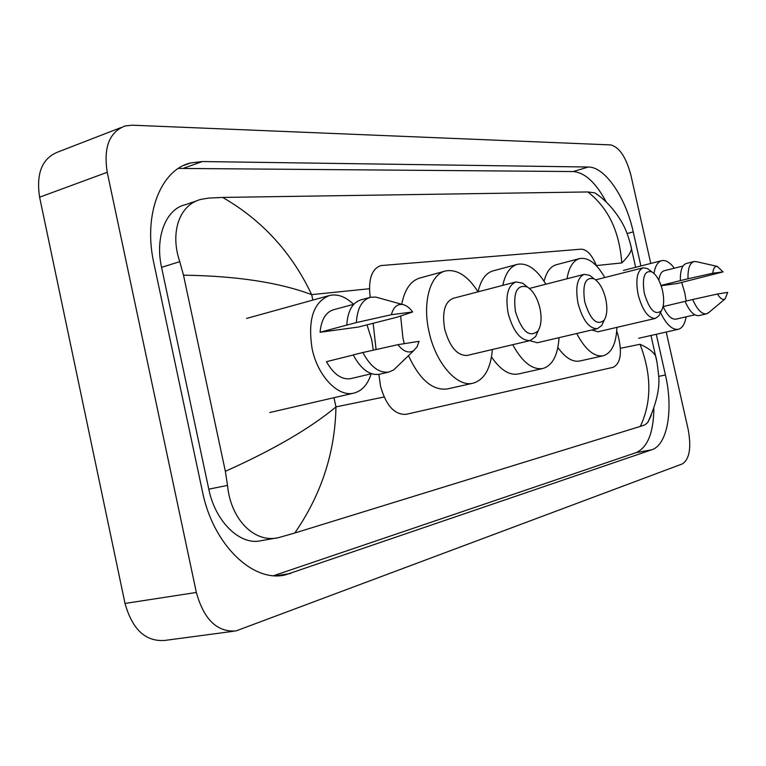 <?xml version="1.0" encoding="UTF-8"?>
<svg xmlns="http://www.w3.org/2000/svg" width="766" height="766" viewBox="0 0 766 766"><rect width="100%" height="100%" fill="white"/><g stroke="black" fill="none" stroke-linecap="round" stroke-linejoin="round"><path stroke-width="1.15" d="M378.892 374.392L380.501 386.093C385.978 405.473 394.48 414.885 406.018 414.349L613.327 367.268C620.757 363.189 622.327 352.513 618.038 335.23L616.745 331.036M596.532 265.946C592.118 255.011 586.976 249.419 581.126 249.17L380.874 265.582C372.381 268.588 368.685 277.809 369.777 293.244L370.237 297.323M373.138 323.223L376.096 349.545M666.219 332.042L688.127 429.257C691.497 447.622 689.572 459.179 682.343 463.909L235.966 630.945C217.104 632.314 203.9 619.483 196.345 592.463L107.23 172.302C103.362 147.417 109.347 131.963 125.203 125.94L132.192 125.193L610.588 144.908C619.311 147.072 626.061 157.107 630.849 174.993L650.774 263.447M233.324 631.299L164.872 640.424C145.636 641.87 132.355 629.547 125.021 603.445L39.602 197.197C35.964 173.106 42.235 157.978 58.427 151.812L120.875 127.625M640.903 265.965L633.233 231.887C625.832 197.618 605.073 166.777 588.298 167.026L202.368 161.54L190.791 162.919C160.85 169.583 142.926 214.394 153.851 263.15L202.483 491.743C213.072 544.798 253.019 582.849 285.249 574.931L651.703 449.795C667.569 444.902 673.496 409.389 665.424 374.976L656.27 334.292M273.711 575.659L636.106 452.639C647.567 447.488 653.484 432.857 653.867 408.747M606.203 201.946C595.871 182.653 584.87 172.522 573.198 171.546L178.392 168.415M196.939 200.769L185.19 204.752C165.992 209.032 154.789 237.201 161.559 267.353L208.792 489.168C215.323 521.914 240.294 545.765 260.938 540.7L276.392 538.029M222.667 197.427C262.116 220.168 291.779 252.579 311.657 294.642C279.083 282.415 236.359 275.923 183.495 275.176L179.771 261.656C169.755 232.471 179.378 204.426 201.276 199.304L208.745 198.078L222.667 197.427L587.8 191.95L594.952 192.908L600.295 196.805M651.32 415.287L647.777 422.43L644.924 424.862L640.338 426.403C651.78 401.959 651.675 374.584 640.031 344.269C648.055 347.888 653.226 351.757 655.552 355.893L656.855 361.6M183.495 275.176L225.357 471.32C273.529 449.709 310.402 428.232 335.968 406.899C335.077 452.543 321.347 494.577 294.776 533.021L640.338 426.403M294.776 533.021L278.374 537.684C254.178 543.458 230.576 519.022 227.521 485.395L225.357 471.32M630.514 244.488L631.471 248.787C630.916 252.512 627.689 257.232 621.772 262.949C619.503 231.447 608.185 207.778 587.8 191.95M594.952 192.908C614.878 206.169 624.405 226.631 625.506 229.676C627.603 234.023 631.165 245.742 631.471 248.797L635.636 267.305M366.981 324.822L371.711 339.702L373.301 350.167M371.204 373.77C367.776 384.551 361.983 391.005 353.825 393.111C338.16 397.363 317.66 376.106 312.097 348.645C307.587 319.508 313.495 301.756 329.82 295.389C337.777 293.79 345.686 296.768 353.538 304.332M412.644 311.963L391.369 314.711C393.341 307.338 397.037 303.93 402.456 304.475C406.085 305.136 409.475 307.626 412.644 311.963L397.018 317.21L358.411 327.044L320.073 332.272C321.28 319.546 325.856 312.011 333.794 309.665L353.768 304.274M320.073 332.272L346.768 325.09C347.745 310.805 352.532 302.379 361.121 299.803L369.672 297.486M346.768 325.09L356.353 322.582C357.301 308.248 362.05 299.803 370.591 297.237L375.79 297.084L379.285 298.051M356.353 322.582L391.369 314.711M353.298 355.012L326.44 361.667C333.622 374.325 341.722 379.984 350.742 378.634L371.453 373.712M419.069 341.33L417.03 346.883L413.774 350.569C408.699 353.595 403.414 351.632 397.918 344.681L419.069 341.33M397.248 366.483L393.686 369.911L388.956 372.027C379.247 373.396 370.543 366.895 362.864 352.513L353.241 354.897C360.93 369.212 369.652 375.675 379.409 374.277L388.956 372.027M397.918 344.681L362.864 352.513M681.711 282.443L684.747 292.736L686.183 301.057M686.106 316.837C684.852 324.075 682.238 328.241 678.264 329.303C672.222 330.069 666.296 324.468 660.493 312.499L658.846 315.87L655.342 318.417C648.199 318.33 642.463 310.421 638.145 294.68C635.416 279.561 637.092 270.59 643.172 267.794L647.471 268.579L650.152 270.57M723.047 271.901L712.744 273.232C713.28 268.483 714.793 266.204 717.282 266.396L723.047 271.901L677.393 283.497L661.115 285.718M658.798 280.155C659.631 274.63 661.498 271.48 664.4 270.695L683.023 266.032M661.029 285.459L680.371 280.634C680.131 270.599 682.142 264.873 686.393 263.456L693.948 261.56L696.486 261.685M680.371 280.634L688.012 278.757C687.744 268.703 689.726 262.968 693.948 261.56M688.012 278.757L712.744 273.232M685.063 301.373L663.117 306.572C667.272 315.487 671.562 319.681 675.995 319.163L694.819 314.826M653.992 273.414C655.246 265.955 657.86 261.694 661.834 260.632C665.817 259.894 669.991 262.422 674.339 268.205M727.7 292.392L725.076 298.96C722.778 300.243 720.232 298.596 717.455 294.01L727.7 292.392M708.895 312.461L706.472 313.859C701.742 314.357 697.146 309.579 692.703 299.516L685.043 301.325C689.496 311.35 694.111 316.119 698.879 315.611L706.472 313.859M717.455 294.01L692.703 299.516M539.953 308.334C541.916 318.034 541.275 325.56 538.038 330.931C529.459 338.074 521.943 331.707 515.489 311.829C512.952 292.373 516.916 284.1 527.372 287.011C533.193 290.793 537.387 297.897 539.953 308.334M538.268 330.577L535.683 336.513L530.196 340.573C520.621 340.755 513.277 331.688 508.155 313.371C505.167 295.887 507.772 285.402 515.958 281.926L522.747 283.209L527.468 287.059M515.518 282.041L453.309 298.29C444.749 301.833 441.886 312.126 444.701 329.179C449.738 347.008 457.225 355.759 467.164 355.443L530.196 340.573M492.375 349.497C490.757 368.57 484.323 379.802 473.082 383.192C457.139 387.596 435.5 363.007 428.989 331.544C422.171 301.9 430.463 273.778 445.85 270.896C457.197 269.086 467.94 276.066 478.061 291.827M473.082 383.192L447.325 388.956C432.589 390.765 419.634 379.677 408.479 355.673M404.324 343.666L402.935 338.055L400.637 316.013M401.71 304.274C404.697 289.232 410.93 280.433 420.4 277.866L444.682 271.221M662.542 290.774C664.381 299.755 663.969 306.448 661.297 310.843C655.035 315.669 649.386 309.847 644.34 293.378C641.898 277.254 644.426 270.092 651.933 271.901C656.625 274.956 660.168 281.246 662.542 290.774M591.783 329.993L597.987 331.774L655.342 318.417M616.946 327.36C616.17 343.695 611.603 353.164 603.225 355.778C594.129 357.08 585.291 349.66 576.721 333.516M603.225 355.778L579.69 361.025C572.566 362.318 565.298 357.818 557.868 347.525M567.003 278.776C569.014 267.037 573.313 260.287 579.881 258.515C588.432 257.261 596.733 263.59 604.795 277.531M544.071 281.237C546.512 271.71 550.677 266.185 556.566 264.663L579.259 258.678M605.715 298.912C607.62 308.258 607.103 315.353 604.154 320.198C596.867 326.029 590.394 319.929 584.736 301.919C582.227 284.282 585.377 276.593 594.177 278.872C599.395 282.261 603.244 288.935 605.715 298.912M603.838 320.887L601.731 325.493L597.384 328.681C589.159 328.71 582.706 320.255 578.014 303.326C575.161 287.106 577.238 277.445 584.257 274.333L589.619 275.329L593.162 278.087M529.823 340.669L537.282 342.756L597.384 328.681M559.036 337.662C557.887 355.261 552.487 365.535 542.845 368.503C532.332 370.055 522.288 362.127 512.703 344.7M542.845 368.503L518.228 374C509.256 375.56 500.351 369.892 491.504 356.966M502.802 285.354C505.397 273.232 510.367 266.195 517.711 264.26C527.515 262.757 536.909 269.402 545.899 284.196M478.089 291.817C480.799 279.772 485.893 272.763 493.361 270.791L516.878 264.481M369.471 288.734L311.657 294.642L312.834 300.09M333.976 397.698L335.968 406.899L384.072 396.989M640.031 344.269L620.422 348.31M621.772 262.949L596.388 265.543M107.23 172.302L39.602 197.197M196.345 592.463L125.021 603.445M636.106 452.639L651.703 449.795M658.578 376.412L665.424 374.976M275.942 575.764L290.735 573.456M183.859 168.137L202.368 161.54M573.198 171.546L588.298 167.026M627.086 233.544L633.233 231.887M161.559 267.353L179.771 261.656M208.792 489.168L227.521 485.395M281.62 575.505L285.249 574.931M183.85 165.399L190.791 162.919M650.976 335.498L655.562 355.903C656.443 358.258 657.4 364.137 658.425 373.53C660.33 386.763 656.778 403.06 647.777 422.43M353.825 393.111L269.728 412.529M402.456 304.475L375.79 297.084M328.442 295.772L246.614 318.426M413.774 350.569L393.686 369.911M678.264 329.303L638.681 338.275M717.282 266.396L695.672 261.503M661.834 260.632L623.447 270.408M725.076 298.96L708.043 313.179M538.038 330.931L535.683 336.513M527.372 287.011L522.747 283.209M661.297 310.843L658.846 315.87M643.172 267.794L595.642 279.849M651.933 271.901L647.471 268.579M604.154 320.198L601.731 325.493M583.951 274.41L529.421 288.437M594.177 278.872L589.619 275.329"/></g></svg>
